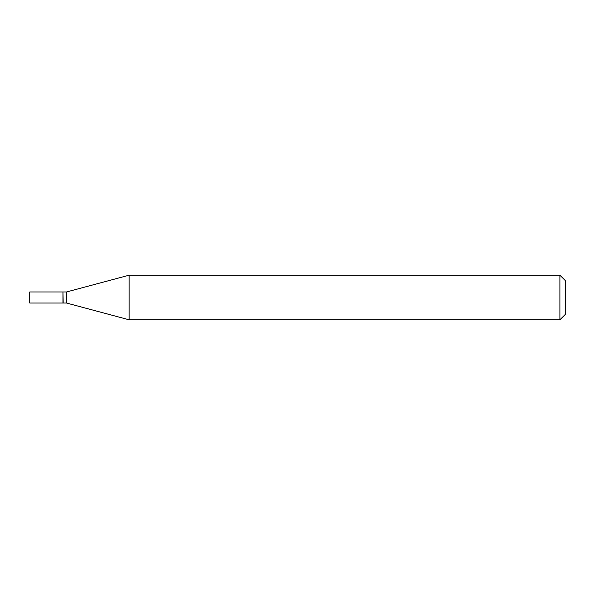 <?xml version="1.0" encoding="UTF-8"?>
<svg xmlns="http://www.w3.org/2000/svg" width="595" height="595" viewBox="0 0 595 595"><rect width="100%" height="100%" fill="white"/><g stroke="black" fill="none" stroke-linecap="round" stroke-linejoin="round"><path stroke-width="0.89" d="M29.75 297.5L29.75 303.034L62.951 303.034L62.951 291.966L29.75 291.966L29.75 297.5M62.951 292.145L63.13 303.034L66.521 303.034L129.145 319.812L559.895 319.812L559.895 275.188L129.145 275.188L129.145 319.812M63.13 291.966L66.521 291.966L66.521 303.034M559.895 275.188L565.25 280.543L565.25 314.458L559.895 319.812M66.521 291.966L129.145 275.188"/></g></svg>
